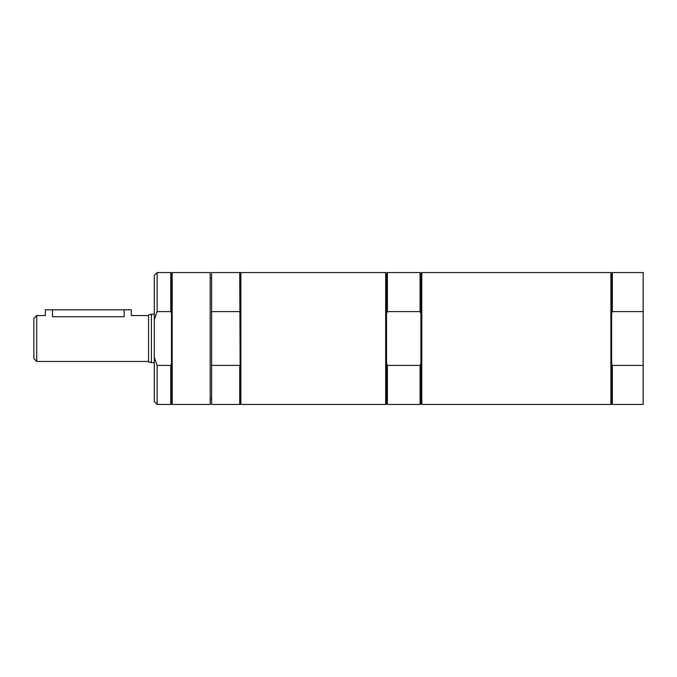 <?xml version="1.0" encoding="UTF-8"?>
<svg xmlns="http://www.w3.org/2000/svg" width="677" height="677" viewBox="0 0 677 677"><rect width="100%" height="100%" fill="white"/><g stroke="black" fill="none" stroke-linecap="round" stroke-linejoin="round"><path stroke-width="1.02" d="M211.622 398.702L210.192 398.702M154.28 362.804L148.542 362.034L148.542 314.966L151.411 314.196L151.411 362.804M148.542 361.442L36.719 361.442L33.85 358.573L33.85 318.427L36.719 315.558L36.719 361.442M36.719 315.558L45.317 315.558L45.317 309.829L52.484 309.829L52.484 316.709C43.243 315.457 43.243 315.457 52.484 316.709L124.17 316.709C133.42 315.457 133.42 315.457 124.17 316.709L124.17 309.829L131.338 309.829L131.338 315.558L148.542 315.558M52.484 309.829L124.17 309.829M612.33 365.394L612.33 404.448L643.15 404.448L643.15 365.394L612.33 365.394L611.61 363.591L611.61 403.729L610.891 404.448L421.796 404.448L421.796 272.552L610.891 272.552L610.891 404.448M610.891 272.552L611.61 273.271L611.61 363.591M611.61 313.409L612.33 311.606L643.15 311.606L643.15 365.394M611.61 273.271L612.33 272.552L612.33 311.606M612.33 272.552L643.15 272.552L643.15 311.606M240.868 404.448L385.67 404.448L385.67 272.552L240.868 272.552L240.868 404.448L240.293 403.873L239.726 272.552L211.622 272.552L211.622 311.606L239.726 311.606M385.67 404.448L386.525 403.585L386.525 273.415L385.67 272.552M421.796 404.448L420.933 403.585L420.933 273.415L421.796 272.552M386.525 273.415L387.388 272.552L387.388 311.606L420.078 311.606L420.078 272.552L420.933 273.415M420.078 311.606L420.933 313.789M420.933 363.21L420.078 365.394L387.388 365.394L387.388 404.448L420.078 404.448L420.078 365.394M386.525 313.789L387.388 311.606M387.388 365.394L386.525 363.21M211.622 365.394L211.622 404.448L239.726 404.448L239.726 365.394L211.622 365.394L211.622 311.606M239.726 365.394L240.293 363.955M240.293 313.045L240.293 273.127L240.868 272.552M157.14 272.552L154.28 275.421L154.28 319.696L157.14 311.606L170.765 311.606L170.765 272.552L157.14 272.552L157.14 311.606M157.14 365.394L157.14 404.448L170.765 404.448L170.765 365.394L157.14 365.394L154.28 357.304L154.28 319.696M154.28 357.304L154.28 401.579L157.14 404.448M210.192 272.552L210.192 404.448L172.195 404.448L172.195 272.552L210.192 272.552M170.765 365.394L171.484 363.591L171.484 313.409L170.765 311.606M172.195 404.448L171.484 403.729L171.484 363.591M171.484 313.409L171.484 273.271L172.195 272.552M210.192 278.298L211.622 278.298M151.411 314.196L154.28 314.196M611.61 403.729L612.33 404.448M420.933 403.585L420.078 404.448M387.388 272.552L420.078 272.552M386.525 403.585L387.388 404.448M240.293 273.127L239.726 272.552M240.293 403.873L239.726 404.448M171.484 403.729L170.765 404.448M171.484 273.271L170.765 272.552"/></g></svg>
